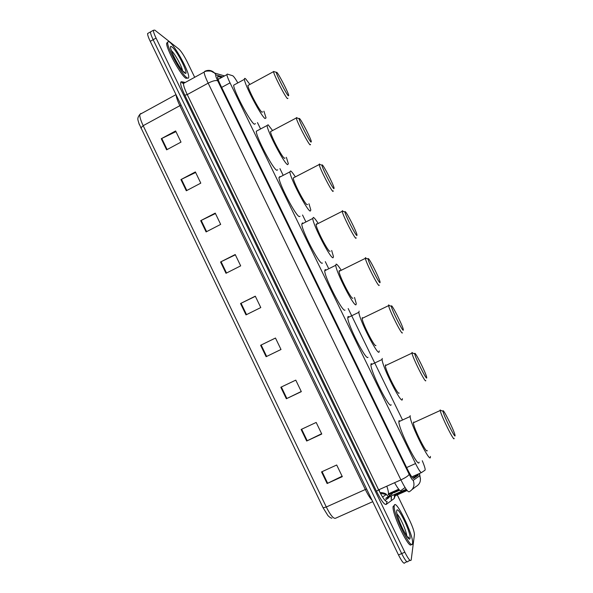 <?xml version="1.0" encoding="UTF-8"?>
<svg xmlns="http://www.w3.org/2000/svg" width="593" height="593" viewBox="0 0 593 593"><rect width="100%" height="100%" fill="white"/><g stroke="black" fill="none" stroke-linecap="round" stroke-linejoin="round"><path stroke-width="0.89" d="M237.852 82.901C235.362 78.617 233.635 76.23 232.686 75.741L227.252 74.073L226.889 74.622C227.023 76.052 228.075 78.795 230.032 82.857L415.537 463.556C418.562 469.604 420.541 472.614 421.475 472.584L425.04 470.175L425.188 469.545C425.048 467.914 424.069 464.979 422.275 460.724M386.829 486.178C388.03 489.766 388.571 492.301 388.474 493.784L388.111 494.673L399.178 489.744M402.202 419.288L348.18 308.553M328.381 267.962L325.298 261.639M305.617 221.3L302.549 215.007M282.987 174.913L279.94 168.657M260.497 128.8L257.466 122.588M221.612 77.498L217.972 76.504L217.564 77.068C217.668 78.521 218.691 81.271 220.64 85.333L407.547 469.448C410.578 475.504 412.595 478.499 413.588 478.425L418.087 475.364L418.191 474.052M415.263 475.356L415.144 476.676L412.906 478.188M397.273 494.881L409.689 520.469C412.743 527.007 414.329 531.728 414.433 534.634L411.208 559.888C410.526 561.801 408.399 559.243 404.826 552.216L156.055 38.078C154.239 34.275 153.35 31.674 153.387 30.28L154.78 30.11L178.886 49.078C181.265 51.332 184.03 55.586 187.18 61.828L194.689 77.298M410.06 560.385L408.08 561.237C407.369 563.157 405.234 560.607 401.661 553.58L153.15 39.716C151.334 35.906 150.444 33.304 150.489 31.903L151.4 31.392M217.927 78.81L218.795 79.039M408.08 561.237C407.369 563.157 405.234 560.607 401.661 553.58L153.15 39.716C151.334 35.906 150.444 33.304 150.489 31.903L153.387 30.28M393.804 494.762L394.53 496.274M331.939 518.134C331.072 518.238 329.738 517.392 327.929 515.584L323.103 507.801L138.866 123.359M406.909 561.741L404.96 562.579C404.218 564.514 402.069 561.971 398.496 554.952L150.237 41.347C148.428 37.544 147.546 34.943 147.605 33.534L148.532 33.015M200.686 220.67L215.244 213.117L220.678 224.391L206.097 231.915L200.686 220.67L201.205 220.411L206.609 231.648M180.924 179.583L195.379 171.926L200.79 183.141L186.306 190.768L180.924 179.583L181.436 179.323L186.817 190.494M161.266 138.71L175.624 130.957L181.006 142.105L166.618 149.836L161.266 138.71L161.778 138.451L167.122 149.562M260.623 345.274L275.478 338.032L281 349.492L266.116 356.697L260.623 345.274L261.15 345.015L266.642 356.445L266.116 356.697M280.815 387.259L295.774 380.128L301.326 391.647L286.345 398.748L280.815 387.259M301.125 429.465L316.18 422.446L321.769 434.032L306.677 441.022L301.125 429.465M321.539 471.909L336.698 465.001L342.317 476.646L327.121 483.525L321.539 471.909M220.559 261.98L235.213 254.53L240.676 265.864L226 273.284L220.559 261.98L221.078 261.721L226.519 273.025M240.536 303.512L255.294 296.174L260.787 307.567L246.006 314.883L240.536 303.512L241.062 303.26L246.525 314.624M255.368 296.33L241.062 303.26M235.354 254.82L221.078 261.721M342.109 476.216L327.121 483.525M321.628 433.735L306.677 441.022M301.259 391.491L286.345 398.748M280.993 349.477L266.642 356.445M275.486 338.054L261.15 345.015M175.951 131.639L161.778 138.451M195.646 172.481L181.436 179.323M215.444 213.539L201.205 220.411M394.286 505.562C395.472 497.846 413.647 535.086 412.565 543.047L412.543 543.24C412.016 552.498 392.944 513.775 394.212 506.037L394.286 505.562M411.312 544.211C409.859 551.231 391.803 513.857 393.092 506.533L394.338 505.347M442.993 410.979C442.823 407.799 453.904 429.984 454.957 434.928L455.068 435.581C455.52 439.539 443.223 414.707 443.008 411.231L442.993 410.979M454.09 438.338C454.601 442.882 440.895 415.374 440.221 410.504L440.169 409.956L441.199 410.593M413.832 422.001L413.365 422.787C413.469 427.894 427.123 455.239 427.182 450.465M430.399 456.417L430.407 457.07C430.459 464.363 410.267 423.973 410.134 416.508L410.163 415.626M419.11 462.147C418.814 469.574 398.652 429.288 398.867 421.682L398.941 420.778L400.379 420.986M414.759 353.435C415.063 351.33 425.663 372.411 426.649 377.074L426.745 377.86C426.686 380.662 414.937 357.105 414.752 353.806L414.759 353.435M425.781 380.617C425.715 383.856 412.602 357.742 411.979 353.124L411.957 352.442L412.958 353.213M385.643 364.843L385.339 365.681C385.42 370.521 398.518 396.48 399.119 393.003M402.373 398.629L402.321 399.563C401.572 404.93 382.203 366.593 382.1 359.506L382.226 358.424M391.128 404.745C390.046 410.252 370.692 372.019 370.914 364.799L371.107 363.679L372.419 364.087M391.41 305.855C392.084 304.587 402.336 324.86 403.262 329.285L403.322 330.131C402.869 332.036 391.521 309.413 391.365 306.284L391.41 305.855M402.402 332.784L402.365 332.895C401.861 335.127 389.186 310.02 388.608 305.625L388.63 304.891L389.579 305.706M362.33 317.589L362.138 318.404C362.204 323.015 374.887 347.95 375.91 345.489M379.231 350.93L379.09 352.012C377.719 355.889 358.958 319.049 358.884 312.289L359.121 311.125M367.986 357.282C366.296 361.3 347.528 324.571 347.765 317.67L348.084 316.469L349.255 316.951M368.209 258.57C369.231 258.081 379.164 277.643 380.039 281.838L380.046 282.698C379.224 283.758 368.231 261.973 368.097 259L368.209 258.57M379.209 285.151L379.097 285.463C378.178 286.738 365.888 262.536 365.347 258.363L365.444 257.636L366.304 258.437M339.945 270.919L339.307 270.556L339.063 271.357C339.107 275.745 351.427 299.784 352.842 298.272L352.872 298.249M354.525 297.449L356.26 303.609L356.008 304.75C354.051 307.218 335.823 271.713 335.771 265.279L336.157 264.107C336.972 264.189 338.551 266.079 340.901 269.771M344.985 310.109C342.724 312.726 324.482 277.324 324.727 270.756L325.201 269.541L326.18 270.037M345.148 211.575C346.49 211.82 356.156 230.751 356.979 234.732L356.912 235.554C355.741 235.821 345.067 214.77 344.956 211.96L345.148 211.575M356.141 237.823L355.97 238.319C354.658 238.705 342.71 215.289 342.205 211.33L342.406 210.663L343.147 211.404M316.959 224.11L316.462 223.791L316.099 224.547C316.136 228.713 328.129 251.951 329.916 251.336L330.131 251.224M331.672 250.454L333.466 256.643L333.058 257.77C330.56 258.926 312.808 224.591 312.77 218.476L313.334 217.379C314.216 217.735 315.758 219.618 317.952 223.035M322.436 263.062L322.125 263.218C319.33 264.515 301.548 230.292 301.8 224.05L302.46 222.901L303.201 223.339M322.221 164.861C323.874 165.803 333.303 184.186 334.074 187.959L333.918 188.693C332.421 188.226 322.021 167.812 321.94 165.165L322.221 164.861M333.229 190.85L332.992 191.465C331.309 191.013 319.649 168.286 319.19 164.543L319.501 163.972L320.101 164.609M294.084 177.537L293.261 177.967C293.276 181.918 304.995 204.459 307.13 204.681L307.522 204.481M308.96 203.747L310.836 210.041L310.258 211.086C307.241 210.997 289.895 177.678 289.881 171.881L290.644 170.932C291.586 171.518 293.09 173.401 295.151 176.588M300.006 216.304L299.398 216.615C296.107 216.675 278.725 183.467 278.984 177.544L279.859 176.536L280.326 176.847M299.443 118.43C301.385 120.023 310.606 137.939 311.325 141.505L311.066 142.12C309.264 140.949 299.102 121.098 299.042 118.615L299.443 118.43M310.51 144.41L310.146 144.9C308.115 143.647 296.715 121.521 296.292 117.985L296.737 117.57L297.167 118.051M271.32 131.201L270.541 131.616C270.541 135.36 282.016 157.301 284.477 158.309L285.04 158.02M286.375 157.323L288.368 163.794L287.59 164.676C284.091 163.423 267.095 130.986 267.109 125.501L268.095 124.767L272.491 130.416M277.687 169.828L276.812 170.287C273.047 169.183 256.006 136.864 256.272 131.253L267.109 125.501M276.798 72.287C279.014 74.496 288.057 92.004 288.739 95.377L288.354 95.829C286.256 93.998 276.308 74.629 276.271 72.302L276.798 72.287M287.939 98.297L287.435 98.608C285.077 96.615 273.899 74.992 273.514 71.657L274.351 71.723M248.675 85.103L247.941 85.503C247.926 89.039 259.193 110.461 261.965 112.218L262.677 111.84M263.922 111.18L266.057 117.896L265.056 118.548C261.098 116.191 244.412 84.51 244.442 79.329C244.36 78.217 244.768 78.068 245.68 78.876L249.912 84.436M255.487 123.641L254.36 124.241C250.15 122.039 233.412 90.477 233.679 85.17L234.887 84.51M169.754 42.251C175.395 46.269 189.552 72.479 188.715 77.246C188.626 78.32 188.04 78.484 186.951 77.735C181.829 74.8 166.789 47.344 167.715 42.54C167.826 41.377 168.501 41.28 169.754 42.251M187.64 78.12L185.905 78.306C180.769 75.385 165.721 47.944 166.67 43.126L167.752 42.251M405.056 487.52L400.846 490.633C399.808 491.011 397.718 488.373 394.582 482.717M405.108 487.609L404.737 487.869M413.944 475.949L413.751 477.617M411.794 476.905L421.415 472.614M406.628 467.551L415.537 463.556M221.656 87.416L230.032 82.857M399.645 490.196L393.796 492.805L394.041 491.308M391.395 495.837L391.306 499.803L391.032 496M406.198 489.247L385.695 498.372L392.314 493.821M222.79 76.86L215.948 74.94C215.303 75.007 215.896 76.979 217.72 80.841L409.163 474.311C411.194 478.366 412.543 480.374 413.217 480.315L419.688 475.816L419.392 473.51M224.51 75.919L214.614 73.035L215.948 74.94M394.523 496.171L394.197 498.52L386.125 504.458C384.316 504.851 381.114 500.455 376.496 491.271L184.816 95.184C180.739 86.415 179.62 81.923 181.451 81.708L185.283 82.464M407.139 490.5L395.153 495.822L395.464 494.028M395.168 492.19L395.049 491.671M404.826 552.216L398.496 554.952M156.055 38.078L150.237 41.347M413.217 480.315C414.974 485.408 413.618 489.24 409.133 491.819C407.754 492.049 405.012 488.069 400.905 479.885L378.623 489.848C382.707 498.001 385.554 501.908 387.14 501.589L386.125 504.458M419.688 475.816C421.349 480.589 420.074 484.192 415.856 486.623L412.194 489.455M409.163 474.311C408.458 475.764 405.708 477.624 400.905 479.885L208.165 83.161C205.571 77.75 204.229 74.066 204.14 72.109L204.778 71.323L205.341 71.486M184.816 82.723L184.23 82.605L183.459 83.465C183.422 85.481 184.697 89.18 187.262 94.576L378.623 489.848L376.496 491.271M217.72 80.841C215.963 80.055 212.776 80.826 208.165 83.161L187.262 94.576L184.816 95.184M181.451 81.708L183.637 82.812M395.153 495.822L394.197 498.52M204.778 71.323C208.388 69.626 211.671 70.196 214.614 73.035L210.989 71.123C207.024 70.841 204.741 71.167 204.14 72.109L183.459 83.465L181.747 82.701L181.895 82.294L183.8 82.664M405.189 487.728L404.641 487.972M415.144 476.676L418.087 475.364M217.601 76.705L217.972 76.504M379.194 489.596L379.624 491.864M384.99 500.388L388.919 497.646L389.334 496.749M389.386 495.837L389.104 493.502M140.786 127.977L143.172 125.679L326.298 507.008L323.103 507.801M140.889 113.411L139.844 114.427C139.548 116.562 140.652 120.312 143.172 125.679L179.857 105.695C177.477 100.706 176.24 97.119 176.143 94.939M372.078 500.292C370.143 498.328 367.897 494.732 365.34 489.499L326.298 507.008C330.331 515.006 333.37 518.764 335.423 518.289L372.738 501.671M366.607 488.98L365.34 489.499L179.857 105.695L180.998 104.983M388.919 497.646L388.63 497.067M388.326 496.563L386.332 494.488L380.402 493.339M281.349 387.007L286.871 398.496M301.652 429.221L307.211 440.769M322.073 471.665L327.655 483.273M408.384 537.102L408.429 537.94M397.051 513.961C400.112 516.711 406.657 531.573 406.754 536.05M396.747 510.64C397.577 504.784 411.179 532.84 410.067 538.14C409.57 544.908 395.227 515.295 396.747 510.64M171.414 50.642C174.735 53.481 181.955 66.535 182.555 70.737M172.074 47.04C177.5 50.902 190.331 77.357 184.616 72.932C179.353 69.618 165.87 41.784 172.074 47.04M398.718 489.218L388.474 493.784M218.12 79.41L226.889 74.622M415.33 476.038L418.265 474.734M420.459 479.048L419.51 473.459M394.226 494.577L395.479 494.97L406.724 489.966M399.237 489.803L394.063 492.116L390.935 494.228L390.535 492.865M139.348 124.678C137.976 119.63 136.568 118.852 139.844 114.427L175.995 94.635M147.605 33.534L150.489 31.903M380.135 492.835C380.876 491.938 386.844 493.68 386.332 494.488L382.529 497.001M407.221 536.68L408.881 537.71C409.029 539.422 407.065 536.695 402.995 529.519C399.437 522.663 396.925 513.768 397.051 513.849M394.212 506.037L393.092 506.533M410.134 416.508L398.867 421.682M440.221 410.504L413.365 422.787M443.008 411.231L440.184 410.245M382.1 359.506L370.914 364.799M411.979 353.124L385.339 365.681M414.752 353.806L411.942 352.872M358.884 312.289L347.765 317.67M388.608 305.625L362.138 318.404M391.365 306.284L388.563 305.38M335.771 265.279L324.727 270.756M365.347 258.363L339.063 271.357M368.097 259L365.31 258.125M312.77 218.476L301.8 224.05M342.205 211.33L316.099 224.547M344.956 211.96L342.176 211.108M289.881 171.881L278.984 177.544M319.19 164.543L293.261 177.967M321.94 165.165L319.153 164.32M296.292 117.985L270.541 131.616M299.042 118.615L296.263 117.777M244.442 79.329L233.679 85.17M273.514 71.657L247.941 85.503M276.271 72.302L273.484 71.464M183.289 71.553L184.823 72.361L184.312 72.45C182.377 70.938 179.701 67.187 176.277 61.19C173.245 56.053 170.71 48.856 171.125 49.738L171.014 49.619M167.715 42.54L166.67 43.126"/></g></svg>
